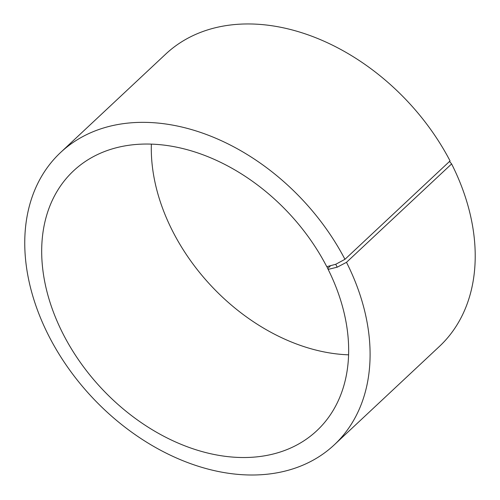 <?xml version="1.0" encoding="UTF-8"?>
<svg xmlns="http://www.w3.org/2000/svg" width="500" height="500" viewBox="0 0 500 500"><rect width="100%" height="100%" fill="white"/><g stroke="black" fill="none" stroke-linecap="round" stroke-linejoin="round"><path stroke-width="0.75" d="M151.369 144.137A177.981 128.244 -133.1 0 0 348.587 354.825M330.719 265.625L327.681 268.469L328.387 269.337L337.219 267.181L346.494 262.325L451.613 163.925L449.844 161.762L448.931 161.981M328.387 269.337L326.306 265.8A177.981 128.244 -133.1 0 0 73.537 170.85A177.981 128.244 -133.1 0 0 101.544 388.431A177.981 128.244 -133.1 0 0 316.8 430.725A177.981 128.244 -133.1 0 0 327.681 268.469M326.987 266.625L335.731 264.288L337.219 267.181M335.731 264.288L344.95 259.319A200.231 144.275 -133.1 0 0 60.587 152.5A200.231 144.275 -133.1 0 0 92.094 397.275A200.231 144.275 -133.1 0 0 334.256 444.856A200.231 144.275 -133.1 0 0 346.494 262.325M344.95 259.319L450.069 160.925A200.231 144.275 -133.1 0 0 165.706 54.106L60.587 152.5M334.256 444.856L439.375 346.463A200.231 144.275 -133.1 0 0 451.613 163.925"/></g></svg>

